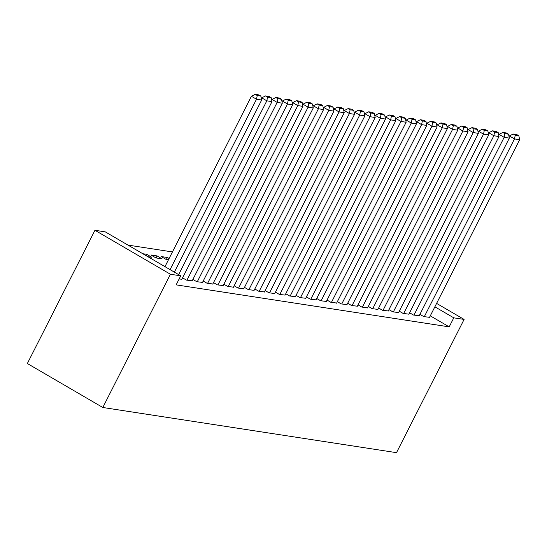 <?xml version="1.0" encoding="UTF-8"?>
<svg xmlns="http://www.w3.org/2000/svg" width="547" height="547" viewBox="0 0 547 547"><rect width="100%" height="100%" fill="white"/><g stroke="black" fill="none" stroke-linecap="round" stroke-linejoin="round"><path stroke-width="0.82" d="M172.435 251.935L127.977 245.097M430.291 315.851L449.196 326.867L176.148 284.864L180.736 275.832L105.27 231.866L94.946 230.28L27.35 363.523L102.815 407.488L396.5 452.663L464.102 319.421L453.784 317.834L434.872 306.812M409.6 312.775L413.464 315.031L419.228 315.728M388.958 309.602L392.821 311.852L398.585 312.556M368.322 306.429L372.186 308.679L377.95 309.383M347.68 303.25L351.55 305.506L357.307 306.204M327.044 300.077L330.908 302.327L336.672 303.031M306.409 296.905L310.272 299.154L316.029 299.859M285.766 293.732L289.63 295.982L295.394 296.679M265.131 290.553L268.994 292.809L274.758 293.507M244.488 287.38L248.352 289.63L254.116 290.334M223.853 284.208L227.716 286.457L233.48 287.161M166.35 259.524L167.375 257.5L161.187 256.543L166.288 259.517L168.421 259.846M167.375 257.5L169.098 258.499M203.21 281.028L207.074 283.284L212.838 283.982M142.767 253.712L146.74 254.321L151.84 257.295L147.861 256.68M182.575 277.855L186.438 280.105L192.202 280.809M179.136 278.984L181.884 279.223M192.893 279.442L196.756 281.691L202.52 282.396M150.869 254.957L155.963 257.931L162.158 258.881L157.057 255.907L150.869 254.957M213.535 282.621L217.398 284.871L223.155 285.568M234.171 285.794L238.034 288.043L243.798 288.748M254.806 288.966L258.676 291.216L264.433 291.92M275.449 292.139L279.312 294.395L285.076 295.093M296.084 295.318L299.947 297.568L305.711 298.272M316.727 298.491L320.59 300.741L326.354 301.445M337.362 301.664L341.225 303.92L346.989 304.617M358.005 304.843L361.868 307.093L367.632 307.797M378.64 308.016L382.503 310.265L388.267 310.969M399.283 311.188L403.146 313.438L408.903 314.142M419.918 314.361L423.781 316.617L429.545 317.315M464.102 319.421L436.609 303.4M449.196 326.867L453.784 317.834M180.736 275.832L170.411 274.245L102.815 407.488M94.946 230.28L170.411 274.245M146.07 255.64L146.74 254.321M156.032 257.938L157.057 255.907M170.069 269.616L256.509 99.233L251.408 96.265L164.968 266.649M174.363 272.119L261.664 100.026L256.509 99.233L257.24 95.527L260.851 96.081L258.813 94.891L255.203 94.337L257.24 95.527M251.408 96.265L255.203 94.337M260.851 96.081L261.664 100.026M178.65 274.621L266.827 100.819L261.726 97.851L261.363 98.563M181.795 279.394L271.989 101.612L266.827 100.819L267.558 97.113L271.175 97.667L269.131 96.477L265.521 95.923L267.558 97.113M261.726 97.851L265.521 95.923M271.175 97.667L271.989 101.612M186.951 280.187L277.144 102.405L272.05 99.438L271.688 100.149M192.113 280.98L282.307 103.205L277.144 102.405L277.883 98.699L281.493 99.253L279.455 98.07L275.838 97.51L277.883 98.699M272.05 99.438L275.838 97.51M281.493 99.253L282.307 103.205M197.276 281.773L287.469 103.998L282.368 101.024L282.006 101.742M202.431 282.567L292.624 104.792L287.469 103.998L288.201 100.286L291.811 100.846L289.773 99.657L286.163 99.096L288.201 100.286M282.368 101.024L286.163 99.096M291.811 100.846L292.624 104.792M207.593 283.36L297.787 105.585L292.686 102.61L292.324 103.328M212.756 284.153L302.942 106.378L297.787 105.585L298.518 101.872L302.129 102.433L300.091 101.243L296.481 100.689L298.518 101.872M292.686 102.61L296.481 100.689M302.129 102.433L302.942 106.378M217.911 284.946L308.105 107.171L303.004 104.197L302.641 104.915M223.073 285.739L313.267 107.964L308.105 107.171L308.836 103.465L312.453 104.019L310.409 102.829L306.799 102.275L308.836 103.465M303.004 104.197L306.799 102.275M312.453 104.019L313.267 107.964M228.229 286.539L318.422 108.757L313.322 105.79L312.959 106.501M233.391 287.332L323.585 109.55L318.422 108.757L319.154 105.051L322.771 105.605L320.727 104.415L317.116 103.862L319.154 105.051M313.322 105.79L317.116 103.862M322.771 105.605L323.585 109.55M238.554 288.125L328.74 110.344L323.646 107.376L323.284 108.087M243.709 288.919L333.902 111.137L328.74 110.344L329.479 106.638L333.089 107.191L331.051 106.002L327.434 105.448L329.479 106.638M323.646 107.376L327.434 105.448M333.089 107.191L333.902 111.137M248.871 289.712L339.065 111.93L333.964 108.962L333.602 109.674M254.027 290.505L344.22 112.723L339.065 111.93L339.796 108.224L343.407 108.778L341.369 107.588L337.759 107.034L339.796 108.224M333.964 108.962L337.759 107.034M343.407 108.778L344.22 112.723M259.189 291.298L349.383 113.516L344.282 110.549L343.919 111.26M264.351 292.091L354.538 114.316L349.383 113.516L350.114 109.81L353.724 110.364L351.687 109.181L348.077 108.621L350.114 109.81M344.282 110.549L348.077 108.621M353.724 110.364L354.538 114.316M269.507 292.884L359.7 115.109L354.6 112.135L354.237 112.853M274.669 293.677L364.863 115.902L359.7 115.109L360.432 111.397L364.049 111.957L362.005 110.767L358.394 110.207L360.432 111.397M354.6 112.135L358.394 110.207M364.049 111.957L364.863 115.902M279.825 294.471L370.018 116.696L364.924 113.721L364.562 114.439M284.987 295.264L375.18 117.489L370.018 116.696L370.757 112.983L374.367 113.544L372.329 112.354L368.712 111.8L370.757 112.983M364.924 113.721L368.712 111.8M374.367 113.544L375.18 117.489M290.149 296.057L380.343 118.282L375.242 115.308L374.88 116.026M295.305 296.85L385.498 119.075L380.343 118.282L381.074 114.576L384.685 115.13L382.647 113.94L379.037 113.386L381.074 114.576M375.242 115.308L379.037 113.386M384.685 115.13L385.498 119.075M300.467 297.65L390.661 119.868L385.56 116.901L385.197 117.612M305.629 298.443L395.816 120.661L390.661 119.868L391.392 116.162L395.002 116.716L392.965 115.526L389.355 114.973L391.392 116.162M385.56 116.901L389.355 114.973M395.002 116.716L395.816 120.661M310.785 299.236L400.978 121.455L395.878 118.487L395.515 119.198M315.947 300.029L406.141 122.248L400.978 121.455L401.71 117.749L405.32 118.302L403.283 117.113L399.672 116.559L401.71 117.749M395.878 118.487L399.672 116.559M405.32 118.302L406.141 122.248M321.103 300.823L411.296 123.041L406.195 120.073L405.833 120.784M326.265 301.616L416.458 123.834L411.296 123.041L412.028 119.335L415.645 119.889L413.6 118.699L409.99 118.145L412.028 119.335M406.195 120.073L409.99 118.145M415.645 119.889L416.458 123.834M331.427 302.409L421.614 124.627L416.52 121.66L416.158 122.371M336.583 303.202L426.776 125.427L421.614 124.627L422.352 120.921L425.963 121.475L423.925 120.292L420.308 119.731L422.352 120.921M416.52 121.66L420.308 119.731M425.963 121.475L426.776 125.427M341.745 303.995L431.939 126.22L426.838 123.246L426.475 123.964M346.901 304.788L437.094 127.013L431.939 126.22L432.67 122.507L436.28 123.068L434.243 121.878L430.633 121.325L432.67 122.507M426.838 123.246L430.633 121.325M436.28 123.068L437.094 127.013M352.063 305.582L442.256 127.807L437.156 124.832L436.793 125.55M357.225 306.375L447.412 128.6L442.256 127.807L442.988 124.094L446.598 124.654L444.561 123.465L440.95 122.911L442.988 124.094M437.156 124.832L440.95 122.911M446.598 124.654L447.412 128.6M362.381 307.168L452.574 129.393L447.473 126.419L447.111 127.136M367.543 307.961L457.736 130.186L452.574 129.393L453.306 125.687L456.923 126.241L454.878 125.051L451.268 124.497L453.306 125.687M447.473 126.419L451.268 124.497M456.923 126.241L457.736 130.186M372.698 308.761L462.892 130.979L457.798 128.012L457.436 128.723M377.861 309.554L468.054 131.772L462.892 130.979L463.63 127.273L467.241 127.827L465.203 126.637L461.586 126.084L463.63 127.273M457.798 128.012L461.586 126.084M467.241 127.827L468.054 131.772M383.023 310.347L473.217 132.565L468.116 129.598L467.753 130.309M388.179 311.14L478.372 133.359L473.217 132.565L473.948 128.86L477.558 129.413L475.521 128.224L471.911 127.67L473.948 128.86M468.116 129.598L471.911 127.67M477.558 129.413L478.372 133.359M393.341 311.934L483.534 134.152L478.434 131.184L478.071 131.895M398.503 312.727L488.69 134.945L483.534 134.152L484.266 130.446L487.876 131L485.839 129.81L482.228 129.256L484.266 130.446M478.434 131.184L482.228 129.256M487.876 131L488.69 134.945M403.659 313.52L493.852 135.738L488.751 132.771L488.389 133.482M408.821 314.313L499.014 136.538L493.852 135.738L494.584 132.032L498.194 132.586L496.156 131.403L492.546 130.842L494.584 132.032M488.751 132.771L492.546 130.842M498.194 132.586L499.014 136.538M413.976 315.106L504.17 137.331L499.069 134.357L498.707 135.075M419.139 315.899L509.332 138.124L504.17 137.331L504.902 133.618L508.519 134.179L506.474 132.989L502.864 132.436L504.902 133.618M499.069 134.357L502.864 132.436M508.519 134.179L509.332 138.124M424.301 316.692L514.488 138.917L509.394 135.943L509.031 136.661M429.457 317.486L519.65 139.711L514.488 138.917L515.226 135.205L518.836 135.765L516.799 134.576L513.182 134.022L515.226 135.205M509.394 135.943L513.182 134.022M518.836 135.765L519.65 139.711"/></g></svg>
